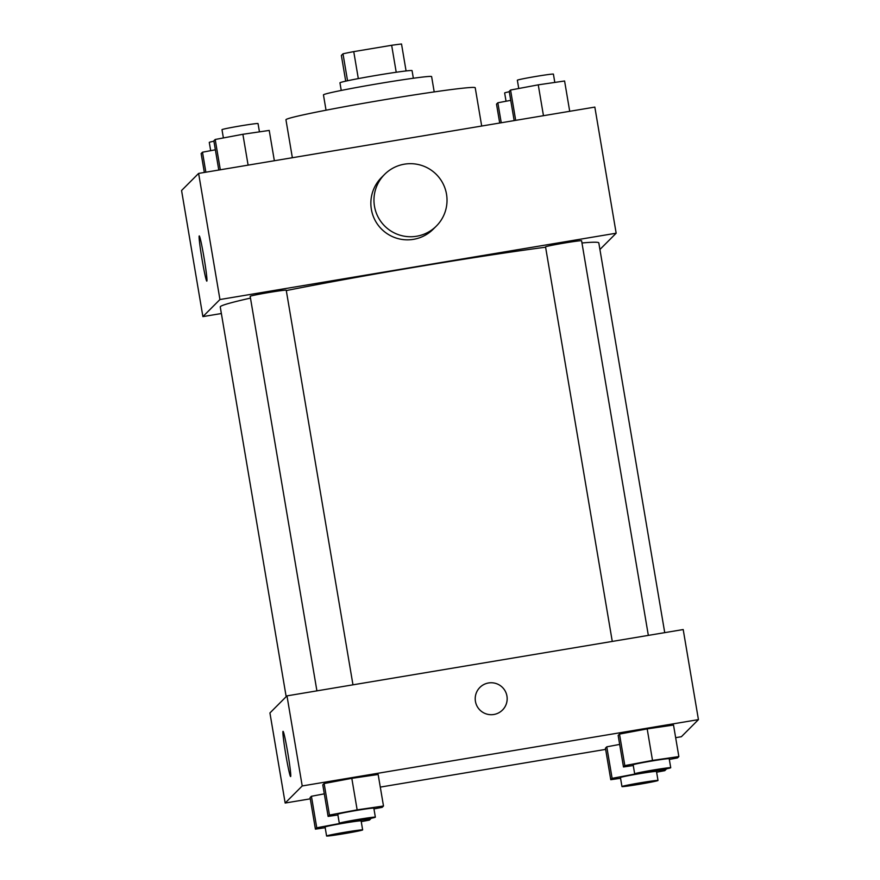 <?xml version="1.0" encoding="UTF-8"?>
<svg xmlns="http://www.w3.org/2000/svg" width="880" height="880" viewBox="0 0 880 880"><rect width="100%" height="100%" fill="white"/><g stroke="black" fill="none" stroke-linecap="round" stroke-linejoin="round"><path stroke-width="1.32" d="M345.708 81.158L341.363 55.429L342.991 53.801A35.398 1.232 170.4 0 1 353.749 51.623L391.655 45.287A35.398 1.232 170.4 0 1 401.522 44L406.076 70.95M341.242 90.442L339.955 82.841A36.564 1.276 -9.6 0 1 375.793 75.482A36.564 1.276 -9.6 0 1 412.06 70.642L413.347 78.243M347.545 80.751L342.991 53.801M396.22 72.259L391.655 45.287M358.314 78.606L353.749 51.623M326.04 110.198L323.455 94.897A54.846 1.914 -9.6 0 1 377.212 83.864A54.846 1.914 -9.6 0 1 431.618 76.604L434.203 91.905M292.358 157.729L285.945 119.768A95.986 3.344 -9.6 0 1 380.028 100.463A95.986 3.344 -9.6 0 1 475.222 87.758L481.69 126.038M221.364 313.522L202.895 316.613L181.566 190.509L198.616 173.415L594.836 107.096L616.165 233.211L599.918 249.48M664.73 632.643L598.807 242.891A191.961 6.688 170.4 0 0 581.966 242.979M545.6 247.203A191.961 6.688 170.4 0 0 286.286 290.576M250.481 298.1A191.961 6.688 170.4 0 0 220.253 306.922L286.176 696.674M202.895 316.613L219.945 299.53L616.165 233.211M352.968 684.827L286.231 290.213A18.282 0.638 170.4 0 0 268.092 292.633A18.282 0.638 170.4 0 0 250.173 296.307L316.91 690.855M648.34 635.382L581.592 240.768A18.282 0.638 170.4 0 0 563.464 243.188A18.282 0.638 170.4 0 0 545.545 246.873L612.271 641.421M219.945 299.53L198.616 173.415M202.07 259.501A22.924 1.122 80.5 0 1 199.254 235.917A22.924 1.122 80.5 0 1 204.138 258.346A22.924 1.122 80.5 0 1 206.822 281.138A22.924 1.122 80.5 0 1 202.07 259.501M436.37 226.028L433.268 229.141A36.564 36.498 -135.1 0 1 381.612 229.152A36.564 36.498 -135.1 0 1 381.502 177.485L384.604 174.383A36.564 36.498 -135.1 0 1 442.937 183.48A36.564 36.498 -135.1 0 1 384.703 226.039A36.564 36.498 -135.1 0 1 384.604 174.383M310.288 798.831L285.164 803.033L269.929 712.954L286.979 695.871L683.199 629.552L698.434 719.62L681.384 736.714L675.664 737.671M337.898 814.968L328.119 816.398L322.784 784.872L324.126 783.53L351.813 778.338L378.158 774.488L351.813 778.338L357.148 809.864L383.493 806.014L382.151 807.356L373.956 808.896M606.782 746.823L619.674 744.414L606.782 746.823L605.44 748.176L606.782 746.823L612.117 778.349L636.328 773.806M285.164 803.033L302.214 785.95L698.434 719.62M605.649 749.386L380.292 787.105M633.27 765.534L623.48 766.964L618.156 735.438L619.498 734.085L647.185 728.893L673.519 725.043L647.185 728.893L652.509 760.419L678.854 756.569L677.512 757.922L669.317 759.451M311.421 796.268L324.302 793.848L311.421 796.268L310.079 797.61L311.421 796.268L316.756 827.794L340.967 823.251M302.214 785.95L286.979 695.871M285.857 754.93A22.924 1.122 80.5 0 1 283.052 731.346A22.924 1.122 80.5 0 1 287.936 753.764A22.924 1.122 80.5 0 1 290.62 776.567A22.924 1.122 80.5 0 1 285.857 754.93M479.864 687.434A15.994 15.972 -135.1 0 1 505.384 691.416A15.994 15.972 -135.1 0 1 479.908 710.039A15.994 15.972 -135.1 0 1 488.521 682.979A15.994 15.972 -135.1 0 1 502.513 710.039M362.527 819.951L370.777 818.752L369.435 820.094L361.251 821.634M325.193 827.706L315.414 829.136L316.756 827.794M362.648 829.906L361.119 820.897A18.282 0.638 170.4 0 0 342.991 823.317A18.282 0.638 170.4 0 0 325.072 826.991L326.59 836A18.282 0.638 170.4 0 0 343.849 833.723A18.282 0.638 170.4 0 0 362.648 829.906A18.282 0.638 170.4 0 0 344.509 832.326A18.282 0.638 170.4 0 0 326.59 836M315.414 829.136L310.079 797.61M328.119 816.398L329.461 815.056L357.148 809.864M375.353 817.168L373.835 808.159A18.282 0.638 170.4 0 0 355.696 810.579A18.282 0.638 170.4 0 0 337.777 814.253L339.306 823.262A18.282 0.638 170.4 0 0 356.554 820.996A18.282 0.638 170.4 0 0 375.353 817.168A18.282 0.638 170.4 0 0 357.225 819.588A18.282 0.638 170.4 0 0 339.306 823.262M383.493 806.014L378.158 774.488M322.784 784.872L324.126 783.53L351.813 778.338M329.461 815.056L324.126 783.53M657.888 770.517L666.149 769.307L664.807 770.66L656.612 772.189M620.554 778.272L610.775 779.702L612.117 778.349M658.009 780.461L656.491 771.452A18.282 0.638 170.4 0 0 638.352 773.872A18.282 0.638 170.4 0 0 620.433 777.557L621.962 786.566A18.282 0.638 170.4 0 0 639.21 784.289A18.282 0.638 170.4 0 0 658.009 780.461A18.282 0.638 170.4 0 0 639.881 782.881A18.282 0.638 170.4 0 0 621.962 786.566M610.775 779.702L605.44 748.176M623.48 766.964L624.822 765.611L652.509 760.419M670.725 767.723L669.196 758.714A18.282 0.638 170.4 0 0 651.068 761.134A18.282 0.638 170.4 0 0 633.149 764.819L634.667 773.828A18.282 0.638 170.4 0 0 651.915 771.551A18.282 0.638 170.4 0 0 670.725 767.723A18.282 0.638 170.4 0 0 652.586 770.143A18.282 0.638 170.4 0 0 634.667 773.828M678.854 756.569L673.519 725.043M618.156 735.438L619.498 734.085L647.185 728.893M624.822 765.611L619.498 734.085M204.336 172.458L201.146 153.56L202.488 152.207L215.369 149.798M205.865 172.205L202.488 152.207M213.917 141.185A18.282 0.638 170.4 0 0 209.275 142.406L210.683 150.678M218.79 170.038L213.851 140.822L215.193 139.48L242.88 134.277L269.225 130.427L274.351 160.743M248.105 165.132L242.88 134.277M220.319 169.785L215.193 139.48M259.446 131.857L258.038 123.574A18.282 0.638 170.4 0 0 239.91 125.994A18.282 0.638 170.4 0 0 221.991 129.668L223.388 137.94M499.708 123.024L496.507 104.115L497.849 102.773L510.741 100.353M501.237 122.76L497.849 102.773M509.278 91.74A18.282 0.638 170.4 0 0 504.647 92.961L506.044 101.233M514.162 120.604L509.223 91.377L510.565 90.035L538.252 84.843L564.586 80.993L569.712 111.298M543.466 115.698L538.252 84.843M515.691 120.351L510.565 90.035M554.807 82.423L553.41 74.129A18.282 0.638 170.4 0 0 535.271 76.549A18.282 0.638 170.4 0 0 517.352 80.223L518.749 88.495"/></g></svg>

